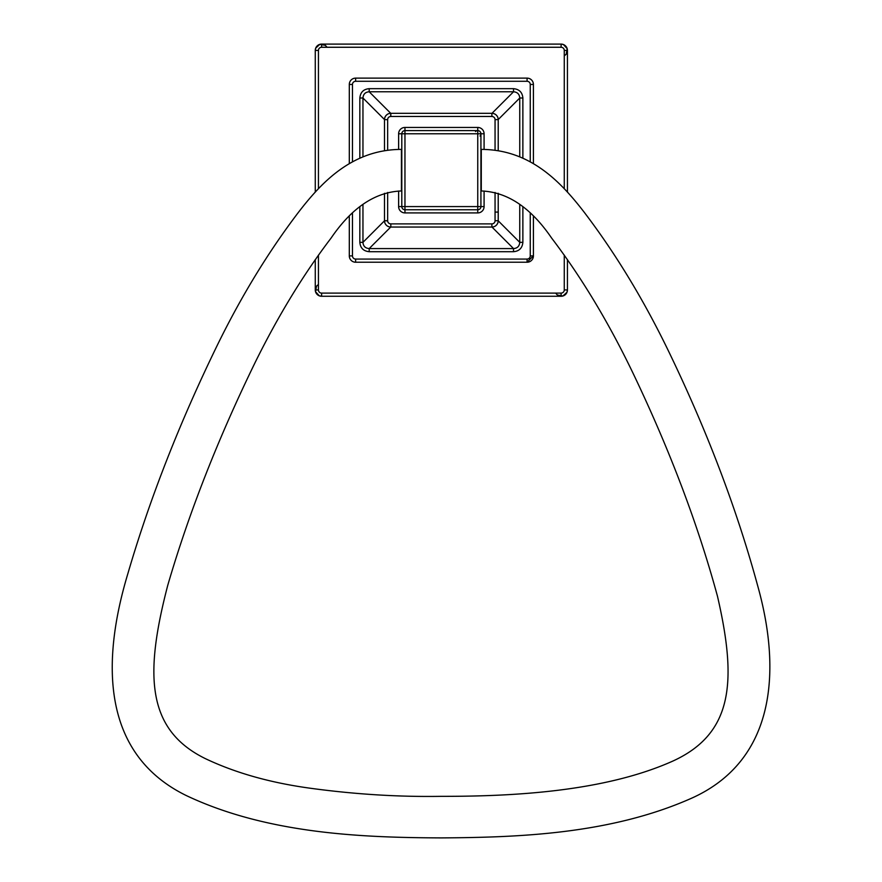 <?xml version="1.0" encoding="UTF-8"?>
<svg xmlns="http://www.w3.org/2000/svg" width="882" height="882" viewBox="0 0 882 882"><rect width="100%" height="100%" fill="white"/><g stroke="black" fill="none" stroke-linecap="round" stroke-linejoin="round"><path stroke-width="1.32" d="M315.271 50.428L318.435 50.428L318.435 188.77L318.435 50.428L315.271 50.428A6.328 6.328 0 0 1 321.61 44.1L321.61 47.264A3.164 3.164 0 0 0 318.435 50.428A3.164 3.164 0 0 1 321.61 47.264L321.61 44.1L561.106 44.1A6.328 6.328 0 0 1 567.435 50.428L567.435 50.428A6.328 6.328 0 0 0 561.106 44.1L561.106 47.264L321.61 47.264L561.106 47.264A3.164 3.164 0 0 1 564.271 50.428L567.435 50.428L567.435 192.166L567.435 50.428L564.271 50.428L564.271 188.781L564.271 50.428A3.164 3.164 0 0 0 561.106 47.264L561.106 44.1L321.61 44.1A6.328 6.328 0 0 0 315.271 50.428L315.271 192.155L315.271 50.428L315.723 48.102L319.835 44.354L325.326 45.313L327.09 47.264M564.271 289.935L564.271 255.074L564.271 289.935L567.435 289.935L567.435 259.551L567.435 289.935A6.328 6.328 0 0 1 561.106 296.264L561.106 296.264A6.328 6.328 0 0 0 567.435 289.935L564.271 289.935A3.164 3.164 0 0 1 561.106 293.1A3.164 3.164 0 0 0 564.271 289.935M561.106 296.264L321.61 296.264A6.328 6.328 0 0 1 315.271 289.935L315.271 259.584L315.271 289.935L318.435 289.935L315.271 289.935A6.328 6.328 0 0 0 321.61 296.264L561.106 296.264L561.106 293.1L321.61 293.1L321.61 296.264L321.61 293.1A3.164 3.164 0 0 1 318.435 289.935L318.435 255.107L318.435 289.935A3.164 3.164 0 0 0 321.61 293.1L561.106 293.1L561.106 296.264L562.176 296.176M567.203 48.719L566.52 47.143L567.203 48.719M315.513 291.644L316.197 293.221L315.513 291.644M318.325 45.015L319.89 44.332L318.314 45.015M562.815 296.021L564.392 295.338L562.815 296.021M530.247 84.451A3.164 3.164 0 0 0 527.083 81.287L355.633 81.287A3.164 3.164 0 0 0 352.469 84.451L352.469 161.847L352.469 84.451L349.305 84.451L349.305 163.644L349.305 84.451A6.328 6.328 0 0 1 355.633 78.123A6.328 6.328 0 0 0 349.305 84.451L352.469 84.451A3.164 3.164 0 0 1 355.633 81.287L355.633 78.123L527.083 78.123L355.633 78.123L355.633 81.287L527.083 81.287L527.083 78.123A6.328 6.328 0 0 1 533.412 84.451A6.328 6.328 0 0 0 527.083 78.123L527.083 81.287A3.164 3.164 0 0 1 530.247 84.451L533.412 84.451L533.412 163.644L533.412 84.451L530.247 84.451L530.247 161.847L530.247 84.451M527.083 262.23L527.083 259.065L355.633 259.065L355.633 262.23A6.328 6.328 0 0 1 349.305 255.901A6.328 6.328 0 0 0 355.633 262.23L355.633 259.065A3.164 3.164 0 0 1 352.469 255.901L349.305 255.901L349.305 216.652L349.305 255.901L352.469 255.901L352.469 213.488L352.469 255.901A3.164 3.164 0 0 0 355.633 259.065L527.083 259.065A3.164 3.164 0 0 0 530.247 255.901L530.247 213.499L530.247 255.901L533.412 255.901L533.412 216.663L533.412 255.901A6.328 6.328 0 0 1 527.083 262.23A6.328 6.328 0 0 0 533.412 255.901L530.247 255.901A3.164 3.164 0 0 1 527.083 259.065L527.083 262.23L355.633 262.23L527.083 262.23A6.328 6.328 0 0 0 529.795 261.623M495.056 119.643A3.164 3.164 0 0 0 491.891 116.479L390.814 116.479A3.164 3.164 0 0 0 387.65 119.643L387.65 150.293L387.65 119.643L384.486 119.643L384.486 150.767L384.486 119.643A6.328 6.328 0 0 1 390.814 113.315A6.328 6.328 0 0 0 384.486 119.643L387.65 119.643A3.164 3.164 0 0 1 390.814 116.479L390.814 113.315L491.891 113.315L390.814 113.315L390.814 116.479L491.891 116.479L491.891 113.315A6.328 6.328 0 0 1 498.22 119.643A6.328 6.328 0 0 0 491.891 113.315L491.891 116.479A3.164 3.164 0 0 1 495.056 119.643L498.22 119.643L498.22 150.778L498.22 119.643L495.056 119.643L495.056 150.304L495.056 119.643M387.65 192.474L387.65 220.72A3.164 3.164 0 0 0 390.814 223.885L491.891 223.885A3.164 3.164 0 0 0 495.056 220.72L495.056 192.463L495.056 220.72L498.22 220.72L498.22 193.29L498.22 220.72A6.328 6.328 0 0 1 491.891 227.049A6.328 6.328 0 0 0 498.22 220.72L495.056 220.72A3.164 3.164 0 0 1 491.891 223.885L491.891 227.049L390.814 227.049L491.891 227.049L491.891 223.885L390.814 223.885L390.814 227.049A6.328 6.328 0 0 1 384.486 220.72A6.328 6.328 0 0 0 390.814 227.049L390.814 223.885A3.164 3.164 0 0 1 387.65 220.72L384.486 220.72L384.486 193.301L384.486 220.72L387.65 220.72L387.65 192.474M359.834 158.187L359.834 98.012C360.407 92.279 363.516 89.159 369.194 88.663L513.522 88.663C519.255 89.225 522.376 92.345 522.872 98.012L519.752 98.012L498.22 119.544L519.752 98.012C519.476 94.187 517.392 92.103 513.522 91.783L491.991 113.315L513.522 91.783L369.194 91.783L390.726 113.315L369.194 91.783C365.357 92.059 363.285 94.142 362.954 98.012L384.486 119.544L362.954 98.012L362.954 156.853L362.954 98.012L359.834 98.012L362.954 98.012C363.285 94.142 365.357 92.059 369.194 91.783L513.522 91.783L513.522 88.663L513.522 91.783C517.392 92.103 519.476 94.187 519.752 98.012L519.752 156.853L519.752 98.012L522.872 98.012L522.872 158.187M519.752 242.341L498.22 220.809L519.752 242.341L519.752 204.448L519.752 242.341L522.872 242.341L519.752 242.341C519.432 246.221 517.348 248.305 513.522 248.581L491.991 227.049L513.522 248.581C517.348 248.305 519.432 246.221 519.752 242.341M522.872 206.895L522.872 242.341C522.309 248.085 519.189 251.205 513.522 251.701L369.194 251.701C363.45 251.127 360.33 248.018 359.834 242.341L362.954 242.341L384.486 220.809L362.954 242.341C363.23 246.177 365.313 248.25 369.194 248.581L390.726 227.049L369.194 248.581L513.522 248.581L369.194 248.581L369.194 251.701L369.194 248.581C365.313 248.25 363.23 246.177 362.954 242.341L362.954 204.437L362.954 242.341L359.834 242.341L359.834 206.884M399.447 113.315L483.27 113.315L399.447 113.315M384.486 212.088L384.486 193.301L384.486 212.088M483.27 227.049L399.447 227.049L483.27 227.049M498.22 128.265L498.22 150.778L498.22 128.265M496.004 212.088L498.22 212.088L496.004 212.088M369.194 88.663L369.194 91.783L369.194 88.663M513.522 251.701L513.522 248.581L513.522 251.701M533.301 257.081A6.328 6.328 0 0 1 532.21 259.606M493.512 113.524L494.978 114.12L493.512 113.524M496.246 115.046L497.261 116.281L496.246 115.046M384.695 118.023L385.291 116.556L384.695 118.023M386.217 115.288L387.463 114.274L386.217 115.288M389.194 226.839L387.738 226.244L389.194 226.839M386.459 225.318L385.445 224.072L386.459 225.318M384.75 222.507L384.486 220.765L384.75 222.507M498.01 222.341L497.426 223.808L498.01 222.341M496.489 225.075L495.254 226.09L496.489 225.075M387.452 220.864L384.486 220.72L387.452 220.864M493.688 226.795L491.891 227.049M497.966 117.857L498.22 119.643M390.814 113.315L390.671 116.27L390.814 113.315L389.039 113.569M484.086 191.019L484.086 206.575L480.922 206.575L480.922 133.777A3.164 3.164 0 0 0 477.757 130.613L477.757 133.777L404.959 133.777L404.959 206.575L477.757 206.575L477.757 133.777L404.959 133.777L404.959 127.449L477.757 127.449L477.757 130.613L404.959 130.613A3.164 3.164 0 0 0 401.795 133.777L401.795 206.575L398.62 206.575L398.62 191.019M398.62 149.433L398.62 133.777L401.795 133.777L401.795 206.575L398.62 206.575A6.328 6.328 0 0 0 404.959 212.915L404.959 209.751L477.757 209.751L477.757 212.915L404.959 212.915L404.959 206.575L401.795 206.575A3.164 3.164 0 0 0 404.959 209.751L477.757 209.751A3.164 3.164 0 0 0 480.922 206.575L477.757 206.575L477.757 212.915A6.328 6.328 0 0 0 484.086 206.575L480.922 206.575L480.922 133.777L484.086 133.777L484.086 149.433M477.757 130.613A3.164 3.164 0 0 1 480.922 133.777L484.086 133.777A6.328 6.328 0 0 0 477.757 127.449L477.757 130.613L404.959 130.613L404.959 127.449A6.328 6.328 0 0 0 398.62 133.777L404.959 133.777L404.959 206.575L477.757 206.575L477.757 133.777L480.922 133.777A3.164 3.164 0 0 0 477.757 130.613A3.164 3.164 0 0 1 480.922 133.777L477.757 133.777L477.757 130.613A3.164 3.164 0 0 0 475.519 131.539M404.959 130.613L404.959 133.777L401.795 133.777A3.164 3.164 0 0 1 401.949 132.796A3.164 3.164 0 0 0 401.795 133.777A3.164 3.164 0 0 1 404.959 130.613A3.164 3.164 0 0 0 402.589 131.683A3.164 3.164 0 0 1 404.959 130.613A3.164 3.164 0 0 0 403.691 130.878M401.795 206.575L404.959 206.575L404.959 209.751A3.164 3.164 0 0 1 402.049 207.843A3.164 3.164 0 0 0 404.959 209.751A3.164 3.164 0 0 1 401.795 206.575A3.164 3.164 0 0 0 402.049 207.843M477.757 209.751L477.757 206.575L480.922 206.575A3.164 3.164 0 0 1 477.757 209.751A3.164 3.164 0 0 0 480.922 206.575A3.164 3.164 0 0 1 477.757 209.751A3.164 3.164 0 0 0 479.014 209.486M401.42 190.964L401.42 149.4C352.37 149.488 321.676 182.067 298.215 212.628C268.613 251.579 241.922 295.205 218.152 343.506C179.873 421.805 149.72 498.705 127.703 574.193C101.254 662.305 101.628 754.099 186.234 795.531C268.018 834.328 364.718 837.569 441.364 837.9C516.521 837.382 609.385 834.592 691.036 798.464C775.146 761.1 781.728 671.808 757.803 586.199C737.286 510.678 708.158 433.646 670.441 355.093C645.15 302.261 616.507 254.777 584.49 212.617C561.018 182.078 530.347 149.488 481.285 149.4L481.285 190.964C507.415 191.934 530.865 207.645 551.647 238.096C581.381 277.146 608.514 322.206 633.067 373.273C669.802 450.052 697.938 524.382 717.485 596.287C737.065 681.191 733.295 733.361 672.988 761.012C604.997 791.54 513.787 796.457 441.342 796.336C399.072 797.03 355.667 794.373 311.148 788.354C270.884 782.929 235.604 773.018 205.297 758.597C145.861 729.403 144.791 673.539 167.756 585.295C188.935 512.762 218.13 438.365 255.339 362.083C278.37 315.458 303.606 274.126 331.07 238.096C351.83 207.645 375.28 191.934 401.42 190.964C375.28 191.934 351.83 207.645 331.07 238.096C303.606 274.126 278.37 315.458 255.339 362.083C218.13 438.365 188.935 512.762 167.756 585.295C144.791 673.539 145.861 729.403 205.297 758.597C235.604 773.018 270.884 782.929 311.148 788.354C355.667 794.373 399.072 797.03 441.342 796.336C513.787 796.457 604.997 791.54 672.988 761.012C733.295 733.361 737.065 681.191 717.485 596.287C697.938 524.382 669.802 450.052 633.067 373.273C608.514 322.206 581.381 277.146 551.647 238.096C530.865 207.645 507.415 191.934 481.285 190.964M401.42 149.4C352.37 149.488 321.676 182.067 298.215 212.628C268.613 251.579 241.922 295.205 218.152 343.506C179.873 421.805 149.72 498.705 127.703 574.193C101.254 662.305 101.628 754.099 186.234 795.531C268.018 834.328 364.718 837.569 441.364 837.9C516.521 837.382 609.385 834.592 691.036 798.464C775.146 761.1 781.728 671.808 757.803 586.199C737.286 510.678 708.158 433.646 670.441 355.093C645.15 302.261 616.507 254.777 584.49 212.617C561.018 182.078 530.347 149.488 481.285 149.4M567.435 289.924L566.994 292.262L562.87 296.01L557.391 295.051L555.627 293.1M561.095 44.1L563.433 44.541L567.181 48.664L566.233 54.155L564.271 55.908M567.435 50.428L567.346 49.359M321.61 296.264L319.273 295.812L315.524 291.699L316.484 286.209L318.435 284.445M315.271 289.935L315.37 290.994M321.61 44.1L320.541 44.188M533.412 255.824L527.061 262.23M479.995 136.015A3.164 3.164 0 0 0 480.922 133.777M402.589 131.683A3.164 3.164 0 0 0 401.949 132.796M402.853 208.946A3.164 3.164 0 0 0 403.967 209.585M480.128 208.681A3.164 3.164 0 0 0 480.767 207.568"/></g></svg>
